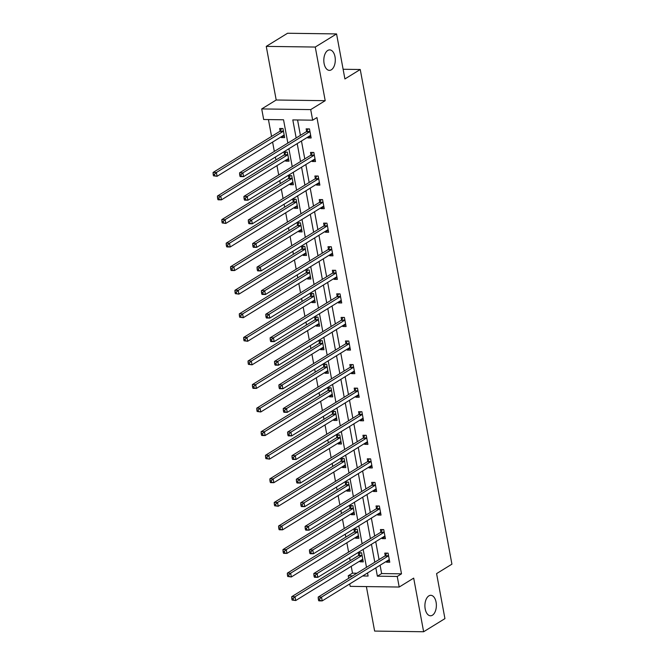<?xml version="1.0" encoding="UTF-8"?>
<svg xmlns="http://www.w3.org/2000/svg" width="665" height="665" viewBox="0 0 665 665"><rect width="100%" height="100%" fill="white"/><g stroke="black" fill="none" stroke-linecap="round" stroke-linejoin="round"><path stroke-width="1" d="M331.345 69.8A10.241 5.736 -89.2 0 1 329.408 70.365A10.241 5.736 -89.2 0 1 323.872 61.795A10.241 5.736 -89.2 0 1 327.762 50.457A10.241 5.736 -89.2 0 1 329.69 49.892A10.241 5.736 -89.2 0 1 335.235 58.462A10.241 5.736 -89.2 0 1 331.345 69.8M432.433 615.216A10.241 5.736 -89.2 0 1 430.496 615.782A10.241 5.736 -89.2 0 1 424.96 607.212A10.241 5.736 -89.2 0 1 428.85 595.882A10.241 5.736 -89.2 0 1 430.779 595.308A10.241 5.736 -89.2 0 1 436.315 603.887A10.241 5.736 -89.2 0 1 432.433 615.216M287.854 143.075L283.539 119.783L263.673 119.509L261.711 108.927L310.713 109.609L312.675 120.182L292.808 119.908L296.158 137.963M276.199 100.008L325.202 100.681L315.26 47.049L336.565 33.923L287.563 33.25L266.258 46.375L276.199 100.008L261.711 108.927M366.382 586.588L374.628 631.077L423.63 631.75L413.688 578.118L399.2 587.037L350.197 586.364L349.748 583.928M348.701 578.284L348.236 575.782L352.65 575.848M351.236 566.331L352.5 573.163L348.236 575.782M268.436 119.575L271.561 136.433M272.608 142.086L274.329 151.404M275.376 157.056L275.925 160.007M276.973 165.651L278.702 174.978M279.749 180.622L280.298 183.573M281.345 189.226L283.066 198.544M284.113 204.197L284.662 207.148M285.709 212.792L287.438 222.118M288.485 227.763L289.034 230.713M290.081 236.358L291.802 245.684M292.849 251.337L293.398 254.279M294.445 259.932L296.174 269.25M297.222 274.903L297.77 277.854M298.818 283.498L300.538 292.824M301.586 298.469L302.134 301.42M303.182 307.072L304.911 316.39M305.958 322.043L306.507 324.994M307.554 330.638L309.283 339.965M310.322 345.609L310.871 348.56M311.918 354.212L313.647 363.531M314.695 369.183L315.243 372.126M316.291 377.778L318.02 387.105M319.059 392.749L319.607 395.7M320.655 401.344L322.384 410.671M323.431 416.315L323.98 419.266M325.027 424.918L326.756 434.237M327.803 439.889L328.344 442.84M329.391 448.484L331.12 457.811M332.168 463.455L332.716 466.406M333.764 472.059L335.493 481.377M336.54 487.029L337.08 489.98M338.128 495.625L339.857 504.951M340.904 510.595L341.453 513.546M342.5 519.199L344.229 528.517M345.276 534.17L345.817 537.112M346.864 542.765L348.593 552.083M349.64 557.736L350.189 560.686M315.26 47.049L266.258 46.375M336.565 33.923L344.911 78.952L360.247 69.501L451.926 564.161L436.589 573.604L444.935 618.625L423.63 631.75M360.247 69.501L343.115 69.268M352.5 573.163L356.914 573.222M366.905 573.363L367.604 573.371M359.832 561.036L359.973 561.809L363.281 561.859L361.602 552.79L358.294 552.748L358.751 555.192M355.459 537.47L355.609 538.243L358.917 538.284L357.238 529.224L353.921 529.174L354.379 531.626M351.095 513.904L351.236 514.668L354.545 514.718L352.866 505.649L349.557 505.608L350.006 508.052M346.723 490.329L346.872 491.102L350.181 491.152L348.502 482.083L345.185 482.042L345.642 484.486M342.359 466.764L342.5 467.537L345.808 467.578L344.129 458.518L340.821 458.468L341.27 460.912M337.986 443.189L338.136 443.962L341.444 444.012L339.765 434.943L336.448 434.902L336.906 437.346M333.622 419.623L333.764 420.396L337.072 420.438L335.393 411.377L332.084 411.327L332.533 413.771M329.25 396.049L329.399 396.822L332.708 396.872L331.029 387.803L327.712 387.762L328.169 390.205M324.886 372.483L325.027 373.256L328.335 373.298L326.656 364.237L323.348 364.187L323.797 366.639M320.513 348.917L320.655 349.69L323.971 349.732L322.292 340.663L318.976 340.621L319.433 343.065M316.149 325.343L316.291 326.116L319.599 326.166L317.92 317.097L314.612 317.055L315.06 319.499M311.777 301.777L311.918 302.55L315.235 302.592L313.556 293.531L310.239 293.481L310.696 295.925M307.413 278.203L307.554 278.976L310.863 279.026L309.183 269.957L305.875 269.915L306.324 272.359M303.041 254.637L303.182 255.41L306.499 255.451L304.819 246.391L301.503 246.341L301.96 248.793M298.676 231.071L298.818 231.836L302.126 231.886L300.447 222.817L297.139 222.775L297.588 225.219M294.304 207.497L294.445 208.27L297.762 208.32L296.083 199.251L292.766 199.209L293.223 201.653M289.94 183.931L290.081 184.704L293.39 184.745L291.711 175.685L288.402 175.635L288.851 178.079M285.568 160.356L285.709 161.13L289.026 161.179L287.347 152.11L284.03 152.069L284.487 154.513M281.204 136.791L281.345 137.564L284.653 137.605L282.974 128.544L279.666 128.495L280.115 130.939M380.097 565.242L381.635 573.562L401.502 573.837L316.939 117.555L312.675 120.182M297.571 119.974L300.414 135.344M301.461 140.988L304.786 158.91M305.834 164.554L309.15 182.476M310.198 188.129L313.523 206.05M314.57 211.694L317.887 229.616M318.934 235.269L322.259 253.19M323.306 258.835L326.623 276.756M327.67 282.409L330.995 300.322M332.043 305.975L335.36 323.897M336.407 329.541L339.732 347.463M340.779 353.115L344.096 371.037M345.143 376.681L348.468 394.603M349.516 400.255L352.841 418.177M353.88 423.821L357.205 441.743M358.252 447.387L361.577 465.309M362.616 470.961L365.941 488.883M366.989 494.527L370.314 512.449M371.361 518.101L374.678 536.023M375.725 541.667L379.05 559.589M386.315 561.401L386.465 562.174L389.773 562.224L388.094 553.155L384.777 553.114L385.235 555.558M381.951 537.835L382.092 538.608L385.401 538.65L383.722 529.589L380.413 529.539L380.862 531.983M377.579 514.261L377.728 515.034L381.037 515.084L379.358 506.015L376.041 505.974L376.498 508.417M373.215 490.695L373.356 491.468L376.664 491.51L374.985 482.449L371.677 482.399L372.126 484.851M368.842 467.129L368.992 467.902L372.3 467.944L370.621 458.883L367.304 458.833L367.762 461.277M364.478 443.555L364.62 444.328L367.928 444.378L366.249 435.309L362.94 435.267L363.389 437.711M360.106 419.989L360.255 420.762L363.564 420.804L361.885 411.743L358.568 411.693L359.025 414.137M355.742 396.415L355.883 397.188L359.191 397.238L357.512 388.169L354.204 388.127L354.653 390.571M351.369 372.849L351.511 373.622L354.827 373.663L353.148 364.603L349.832 364.553L350.289 367.005M347.005 349.283L347.147 350.048L350.455 350.098L348.776 341.029L345.468 340.987L345.916 343.431M342.633 325.709L342.774 326.482L346.091 326.532L344.412 317.463L341.095 317.421L341.552 319.865M338.269 302.143L338.41 302.916L341.719 302.957L340.039 293.897L336.731 293.847L337.18 296.291M333.897 278.569L334.038 279.342L337.354 279.391L335.675 270.322L332.359 270.281L332.816 272.725M329.532 255.003L329.674 255.776L332.982 255.817L331.303 246.757L327.995 246.707L328.444 249.151M325.16 231.428L325.301 232.201L328.618 232.251L326.939 223.182L323.622 223.141L324.079 225.585M320.796 207.862L320.937 208.635L324.246 208.677L322.567 199.616L319.258 199.567L319.707 202.019M316.424 184.296L316.565 185.07L319.882 185.111L318.203 176.05L314.886 176.001L315.343 178.444M312.06 160.722L312.201 161.495L315.509 161.545L313.83 152.476L310.522 152.435L310.971 154.879M307.687 137.156L307.829 137.929L311.145 137.971L309.466 128.91L306.149 128.86L306.607 131.304M325.202 100.681L310.713 109.609M401.502 573.837L397.238 576.464L399.2 587.037M362.649 575.981L368.102 576.056L367.537 572.972M366.49 567.328L363.165 549.406M362.117 543.754L358.801 525.832M357.753 520.188L354.428 502.266M353.381 496.614L350.056 478.7M349.017 473.048L345.692 455.126M344.645 449.482L341.32 431.56M340.281 425.908L336.956 407.986M335.908 402.342L332.583 384.42M331.536 378.767L328.219 360.854M327.172 355.201L323.847 337.28M322.799 331.635L319.483 313.714M318.435 308.061L315.11 290.14M314.063 284.495L310.746 266.574M309.699 260.921L306.374 242.999M305.326 237.355L302.01 219.433M300.962 213.781L297.637 195.867M296.59 190.215L293.273 172.293M292.226 166.649L288.901 148.727M375.833 567.86L377.379 576.189L397.238 576.464M297.205 143.615L300.522 161.537M301.569 167.181L304.894 185.103M305.942 190.755L309.258 208.669M310.306 214.321L313.631 232.243M314.678 237.887L317.995 255.809M319.042 261.461L322.367 279.383M323.414 285.027L326.731 302.949M327.779 308.602L331.103 326.523M332.151 332.168L335.468 350.089M336.515 355.742L339.84 373.655M340.887 379.308L344.204 397.229M345.251 402.874L348.576 420.795M349.624 426.448L352.94 444.37M353.988 450.014L357.313 467.936M358.36 473.588L361.685 491.502M362.724 497.154L366.049 515.076M367.097 520.72L370.422 538.642M371.461 544.294L374.786 562.216M381.635 573.562L377.379 576.189M389.424 560.354L386.465 562.174M362.94 559.988L359.973 561.809M358.568 536.414L355.609 538.243M385.06 536.78L382.092 538.608M354.204 512.848L351.236 514.668M380.688 513.214L377.728 515.034M349.832 489.274L346.872 491.102M376.324 489.639L373.356 491.468M345.468 465.708L342.5 467.537M371.951 466.074L368.992 467.902M341.095 442.142L338.136 443.962M367.587 442.508L364.62 444.328M336.731 418.568L333.764 420.396M363.215 418.933L360.255 420.762M332.359 395.002L329.399 396.822M358.851 395.367L355.883 397.188M327.995 371.427L325.027 373.256M354.478 371.793L351.511 373.622M323.622 347.862L320.655 349.69M350.114 348.227L347.147 350.048M319.258 324.287L316.291 326.116M345.742 324.653L342.774 326.482M314.886 300.721L311.918 302.55M341.378 301.087L338.41 302.916M310.522 277.155L307.554 278.976M337.005 277.521L334.038 279.342M306.149 253.581L303.182 255.41M332.641 253.947L329.674 255.776M301.777 230.015L298.818 231.836M328.269 230.381L325.301 232.201M297.413 206.441L294.445 208.27M323.897 206.807L320.937 208.635M293.041 182.875L290.081 184.704M319.532 183.241L316.565 185.07M288.676 159.309L285.709 161.13M315.16 159.667L312.201 161.495M284.304 135.735L281.345 137.564M310.796 136.101L307.829 137.929M388.659 559.963L389.358 559.972M388.136 556.073L384.827 556.031L318.194 597.07L321.503 597.12L388.136 556.073A1.596 0.898 90.8 0 0 388.435 555.765L388.543 555.599M319.616 598.924L321.503 597.12L322.201 600.894L318.892 600.852L318.568 600.412L319.89 600.429L319.616 598.924L318.286 598.899L318.568 600.412M389.316 559.78L389.175 559.764A1.596 0.898 90.8 0 0 389.141 559.764A1.596 0.898 90.8 0 0 388.842 559.847L322.201 600.894L319.89 600.429M384.827 556.031A1.596 0.898 90.8 0 0 385.126 555.724L386.814 553.139M318.194 597.07L318.286 598.899M362.866 559.606L362.176 559.598M360.322 552.773L358.635 555.358A1.596 0.898 -89.2 0 1 358.344 555.666L291.702 596.705L295.019 596.754L295.717 600.528L362.35 559.489A1.596 0.898 -89.2 0 1 362.649 559.398A1.596 0.898 -89.2 0 1 362.691 559.398L362.832 559.415M362.059 555.233L361.951 555.4A1.596 0.898 -89.2 0 1 361.652 555.707L295.019 596.754L293.124 598.558L291.802 598.533L292.076 600.046L293.406 600.063L293.124 598.558M293.406 600.063L295.717 600.528L292.076 600.046M291.802 598.533L291.702 596.705M384.295 536.389L384.985 536.406M383.772 532.507L380.463 532.457L313.822 573.504L317.139 573.546L383.772 532.507A1.596 0.898 90.8 0 0 384.071 532.2L384.179 532.033M315.243 575.35L317.139 573.546L317.837 577.328L314.528 577.278L314.196 576.846L315.526 576.863L315.243 575.35L313.922 575.333L314.196 576.846M384.952 536.206L384.811 536.198A1.596 0.898 90.8 0 0 384.769 536.189A1.596 0.898 90.8 0 0 384.47 536.281L317.837 577.328L315.526 576.863M380.463 532.457A1.596 0.898 90.8 0 0 380.754 532.15L382.442 529.573M313.822 573.504L313.922 575.333M379.923 512.823L380.621 512.831M379.399 508.933L376.091 508.891L309.458 549.938L312.766 549.98L379.399 508.933A1.596 0.898 90.8 0 0 379.698 508.634L379.806 508.467M310.879 551.784L312.766 549.98L313.464 553.754L310.156 553.712L309.832 553.272L311.154 553.297L310.879 551.784L309.549 551.767L309.832 553.272M380.579 512.64L380.438 512.624A1.596 0.898 90.8 0 0 380.405 512.624A1.596 0.898 90.8 0 0 380.106 512.715L313.464 553.754L311.154 553.297M376.091 508.891A1.596 0.898 90.8 0 0 376.39 508.584L378.077 505.999M309.458 549.938L309.549 551.767M358.502 536.04L357.803 536.023M355.958 529.207L354.27 531.792A1.596 0.898 -89.2 0 1 353.971 532.091L287.338 573.139L290.647 573.18L291.345 576.962L357.986 535.915A1.596 0.898 -89.2 0 1 358.285 535.824A1.596 0.898 -89.2 0 1 358.319 535.832L358.46 535.84M357.687 531.668L357.579 531.834A1.596 0.898 -89.2 0 1 357.28 532.141L290.647 573.18L288.76 574.984L287.43 574.967L287.712 576.48L289.034 576.497L288.76 574.984M289.034 576.497L291.345 576.962L287.712 576.48M287.43 574.967L287.338 573.139M354.129 512.466L353.464 512.457M351.586 505.633L349.898 508.218A1.596 0.898 -89.2 0 1 349.607 508.526L282.966 549.573L286.282 549.614L286.981 553.388L353.614 512.349A1.596 0.898 -89.2 0 1 353.913 512.258A1.596 0.898 -89.2 0 1 353.955 512.258L354.096 512.274M353.323 508.102L353.215 508.268A1.596 0.898 -89.2 0 1 352.916 508.567L286.282 549.614L284.387 551.418L283.066 551.401L283.34 552.906L284.67 552.931L284.387 551.418M284.67 552.931L286.981 553.388L283.672 553.346L283.34 552.906M283.066 551.401L282.966 549.573M375.559 489.249L376.249 489.265M375.035 485.367L371.727 485.317L305.085 526.364L308.402 526.414L375.035 485.367A1.596 0.898 90.8 0 0 375.334 485.059L375.442 484.893M306.507 528.21L308.402 526.414L309.1 530.188L305.784 530.138L305.459 529.706L306.789 529.722L306.507 528.21L305.185 528.193L305.459 529.706M376.215 489.066L376.074 489.058A1.596 0.898 90.8 0 0 376.033 489.058A1.596 0.898 90.8 0 0 375.733 489.141L309.1 530.188L306.789 529.722M371.727 485.317A1.596 0.898 90.8 0 0 372.018 485.018L373.705 482.433M305.085 526.364L305.185 528.193M371.186 465.683L371.885 465.691M370.663 461.793L367.354 461.751L300.721 502.798L304.03 502.84L370.663 461.793A1.596 0.898 90.8 0 0 370.962 461.493L371.07 461.327M302.143 504.644L304.03 502.84L304.728 506.622L301.42 506.572L301.095 506.132L302.417 506.156L302.143 504.644L300.813 504.627L301.095 506.132M371.843 465.5L371.702 465.483A1.596 0.898 90.8 0 0 371.669 465.483A1.596 0.898 90.8 0 0 371.369 465.575L304.728 506.622L302.417 506.156M367.354 461.751A1.596 0.898 90.8 0 0 367.654 461.444L369.341 458.858M300.721 502.798L300.813 504.627M366.847 442.117L367.512 442.125M366.299 438.227L362.99 438.185L296.349 479.224L299.666 479.274L366.299 438.227A1.596 0.898 90.8 0 0 366.598 437.919L366.706 437.753M297.77 481.078L299.666 479.274L300.364 483.048L297.047 483.006L296.723 482.566L298.053 482.582L297.77 481.078L296.449 481.053L296.723 482.566M367.479 441.926L367.338 441.917A1.596 0.898 90.8 0 0 367.296 441.917A1.596 0.898 90.8 0 0 366.997 442.001L300.364 483.048L298.053 482.582M362.99 438.185A1.596 0.898 90.8 0 0 363.281 437.878L364.969 435.292M296.349 479.224L296.449 481.053M349.765 488.9L349.1 488.891M347.221 482.067L345.534 484.652A1.596 0.898 -89.2 0 1 345.235 484.951L278.602 525.998L281.91 526.048L282.608 529.822L349.25 488.775A1.596 0.898 -89.2 0 1 349.549 488.692A1.596 0.898 -89.2 0 1 349.582 488.692L349.724 488.7M348.95 484.527L348.842 484.694A1.596 0.898 -89.2 0 1 348.543 485.001L281.91 526.048L280.023 527.844L278.693 527.827L278.976 529.34L280.298 529.357L280.023 527.844M280.298 529.357L282.608 529.822L279.3 529.781L278.976 529.34M278.693 527.827L278.602 525.998M345.393 465.325L344.728 465.317M342.849 458.493L341.162 461.078A1.596 0.898 -89.2 0 1 340.871 461.385L274.229 502.432L277.546 502.474L278.244 506.256L344.877 465.209A1.596 0.898 -89.2 0 1 345.177 465.118A1.596 0.898 -89.2 0 1 345.218 465.118L345.359 465.134M344.586 460.961L344.478 461.128A1.596 0.898 -89.2 0 1 344.179 461.427L277.546 502.474L275.651 504.278L274.329 504.261L274.603 505.774L275.933 505.791L275.651 504.278M275.933 505.791L278.244 506.256L274.603 505.774M274.329 504.261L274.229 502.432M341.029 441.76L340.33 441.751M338.485 434.927L336.798 437.512A1.596 0.898 -89.2 0 1 336.498 437.819L269.865 478.858L273.174 478.908L273.872 482.682L340.513 441.635A1.596 0.898 -89.2 0 1 340.812 441.552A1.596 0.898 -89.2 0 1 340.846 441.552L340.987 441.568M340.214 437.387L340.106 437.553A1.596 0.898 -89.2 0 1 339.807 437.861L273.174 478.908L271.287 480.712L269.957 480.687L270.239 482.2L271.561 482.216L271.287 480.712M271.561 482.216L273.872 482.682L270.564 482.64L270.239 482.2M269.957 480.687L269.865 478.858M336.656 418.185L335.966 418.177M334.113 411.361L332.425 413.938A1.596 0.898 -89.2 0 1 332.134 414.245L265.493 455.292L268.81 455.334L269.508 459.116L336.141 418.069A1.596 0.898 -89.2 0 1 336.44 417.977A1.596 0.898 -89.2 0 1 336.482 417.986L336.623 417.994M335.85 413.821L335.742 413.987A1.596 0.898 -89.2 0 1 335.443 414.295L268.81 455.334L266.914 457.138L265.593 457.121L265.867 458.634L267.197 458.651L266.914 457.138M267.197 458.651L269.508 459.116L265.867 458.634M265.593 457.121L265.493 455.292M332.292 394.619L331.594 394.611M329.749 387.786L328.061 390.372A1.596 0.898 -89.2 0 1 327.762 390.679L261.129 431.718L264.437 431.768L265.135 435.542L331.777 394.503A1.596 0.898 -89.2 0 1 332.076 394.412A1.596 0.898 -89.2 0 1 332.109 394.412L332.251 394.428M331.478 390.255L331.37 390.422A1.596 0.898 -89.2 0 1 331.07 390.721L264.437 431.768L262.55 433.572L261.22 433.555L261.503 435.06L262.825 435.076L262.55 433.572M262.825 435.076L265.135 435.542L261.827 435.5L261.503 435.06M261.22 433.555L261.129 431.718M327.92 371.053L327.23 371.037M325.376 364.221L323.689 366.806A1.596 0.898 -89.2 0 1 323.398 367.105L256.757 408.152L260.073 408.202L260.771 411.976L327.404 370.929A1.596 0.898 -89.2 0 1 327.704 370.846A1.596 0.898 -89.2 0 1 327.745 370.846L327.887 370.854M327.113 366.681L327.005 366.847A1.596 0.898 -89.2 0 1 326.706 367.155L260.073 408.202L258.178 409.997L256.856 409.981L257.131 411.494L258.461 411.51L258.178 409.997M258.461 411.51L260.771 411.976L257.131 411.494M256.856 409.981L256.757 408.152M323.556 347.479L322.858 347.471M321.012 340.646L319.325 343.231A1.596 0.898 -89.2 0 1 319.025 343.539L252.392 384.586L255.701 384.628L256.399 388.41L323.04 347.363A1.596 0.898 -89.2 0 1 323.34 347.271A1.596 0.898 -89.2 0 1 323.373 347.271L323.514 347.288M322.741 343.115L322.633 343.281A1.596 0.898 -89.2 0 1 322.334 343.581L255.701 384.628L253.814 386.432L252.484 386.415L252.767 387.919L254.088 387.944L253.814 386.432M254.088 387.944L256.399 388.41L253.091 388.36L252.767 387.919M252.484 386.415L252.392 384.586M319.183 323.913L318.493 323.897M316.64 317.08L314.952 319.666A1.596 0.898 -89.2 0 1 314.653 319.965L248.02 361.012L251.328 361.062L252.035 364.836L318.668 323.788A1.596 0.898 -89.2 0 1 318.967 323.705A1.596 0.898 -89.2 0 1 319.009 323.705L319.15 323.714M318.377 319.541L318.269 319.707A1.596 0.898 -89.2 0 1 317.97 320.015L251.328 361.062L249.441 362.857L248.12 362.841L248.394 364.353L249.724 364.37L249.441 362.857M249.724 364.37L252.035 364.836L248.394 364.353M248.12 362.841L248.02 361.012M314.819 300.339L314.121 300.331M312.276 293.514L310.588 296.091A1.596 0.898 -89.2 0 1 310.289 296.399L243.656 337.446L246.964 337.488L247.663 341.27L314.304 300.223A1.596 0.898 -89.2 0 1 314.603 300.131A1.596 0.898 -89.2 0 1 314.636 300.139L314.778 300.148M314.005 295.975L313.897 296.141A1.596 0.898 -89.2 0 1 313.597 296.449L246.964 337.488L245.069 339.291L243.747 339.275L244.03 340.788L245.352 340.804L245.069 339.291M245.352 340.804L247.663 341.27L244.03 340.788M243.747 339.275L243.656 337.446M310.447 276.773L309.782 276.765M307.903 269.94L306.216 272.525A1.596 0.898 -89.2 0 1 305.917 272.833L239.284 313.872L242.592 313.922L243.299 317.695L309.932 276.657A1.596 0.898 -89.2 0 1 310.231 276.565A1.596 0.898 -89.2 0 1 310.272 276.565L310.414 276.582M309.641 272.401L309.533 272.567A1.596 0.898 -89.2 0 1 309.233 272.874L242.592 313.922L240.705 315.725L239.383 315.7L239.658 317.213L240.988 317.23L240.705 315.725M240.988 317.23L243.299 317.695L239.658 317.213M239.383 315.7L239.284 313.872M306.083 253.207L305.418 253.19M303.539 246.374L301.852 248.959A1.596 0.898 -89.2 0 1 301.553 249.259L234.92 290.306L238.228 290.347L238.926 294.13L305.559 253.082A1.596 0.898 -89.2 0 1 305.867 252.991A1.596 0.898 -89.2 0 1 305.9 252.999L306.041 253.008M305.268 248.835L305.16 249.001A1.596 0.898 -89.2 0 1 304.861 249.309L238.228 290.347L236.333 292.151L235.011 292.135L235.294 293.647L236.615 293.664L236.333 292.151M236.615 293.664L238.926 294.13L235.294 293.647M235.011 292.135L234.92 290.306M301.711 229.633L301.046 229.625M299.167 222.8L297.479 225.385A1.596 0.898 -89.2 0 1 297.18 225.693L230.547 266.74L233.856 266.781L234.562 270.555L301.195 229.516A1.596 0.898 -89.2 0 1 301.494 229.425A1.596 0.898 -89.2 0 1 301.536 229.425L301.677 229.442M300.904 225.269L300.796 225.435A1.596 0.898 -89.2 0 1 300.497 225.734L233.856 266.781L231.969 268.585L230.647 268.569L230.921 270.073L232.251 270.098L231.969 268.585M232.251 270.098L234.562 270.555L231.245 270.514L230.921 270.073M230.647 268.569L230.547 266.74M297.346 206.067L296.648 206.05M294.803 199.234L293.115 201.819A1.596 0.898 -89.2 0 1 292.816 202.118L226.183 243.166L229.492 243.215L230.19 246.989L296.823 205.942A1.596 0.898 -89.2 0 1 297.13 205.859A1.596 0.898 -89.2 0 1 297.164 205.859L297.305 205.867M296.532 201.695L296.424 201.861A1.596 0.898 -89.2 0 1 296.125 202.168L229.492 243.215L227.596 245.011L226.275 244.994L226.557 246.507L227.879 246.524L227.596 245.011M227.879 246.524L230.19 246.989L226.881 246.948L226.557 246.507M226.275 244.994L226.183 243.166M292.974 182.493L292.284 182.484M290.43 175.66L288.743 178.245A1.596 0.898 -89.2 0 1 288.444 178.553L221.811 219.6L225.119 219.641L225.826 223.423L292.459 182.376A1.596 0.898 -89.2 0 1 292.758 182.285A1.596 0.898 -89.2 0 1 292.8 182.285L292.941 182.301M292.168 178.129L292.06 178.295A1.596 0.898 -89.2 0 1 291.76 178.594L225.119 219.641L223.232 221.445L221.91 221.428L222.185 222.941L223.515 222.958L223.232 221.445M223.515 222.958L225.826 223.423L222.185 222.941M221.91 221.428L221.811 219.6M362.483 418.543L363.148 418.551M361.926 414.661L358.618 414.611L291.985 455.658L295.293 455.7L361.926 414.661A1.596 0.898 90.8 0 0 362.226 414.353L362.334 414.187M293.406 457.503L295.293 455.7L295.992 459.482L292.683 459.432L292.359 459L293.681 459.016L293.406 457.503L292.076 457.487L292.359 459M363.107 418.36L362.965 418.351A1.596 0.898 90.8 0 0 362.932 418.343A1.596 0.898 90.8 0 0 362.633 418.435L295.992 459.482L293.681 459.016M358.618 414.611A1.596 0.898 90.8 0 0 358.917 414.303L360.605 411.726M291.985 455.658L292.076 457.487M358.111 394.977L358.776 394.985M357.562 391.087L354.254 391.045L287.613 432.084L290.929 432.134L357.562 391.087A1.596 0.898 90.8 0 0 357.861 390.779L357.969 390.613M289.034 433.937L290.929 432.134L291.627 435.908L288.311 435.866L287.987 435.425L289.317 435.442L289.034 433.937L287.712 433.913L287.987 435.425M358.743 394.794L358.601 394.777A1.596 0.898 90.8 0 0 358.56 394.777A1.596 0.898 90.8 0 0 358.26 394.869L291.627 435.908L289.317 435.442M354.254 391.045A1.596 0.898 90.8 0 0 354.545 390.737L356.232 388.152M287.613 432.084L287.712 433.913M353.714 371.403L354.412 371.419M353.19 367.521L349.881 367.471L283.248 408.518L286.557 408.559L353.19 367.521A1.596 0.898 90.8 0 0 353.489 367.213L353.597 367.047M284.67 410.363L286.557 408.559L287.255 412.342L283.947 412.292L283.623 411.859L284.944 411.876L284.67 410.363L283.34 410.347L283.623 411.859M354.37 371.22L354.229 371.211A1.596 0.898 90.8 0 0 354.196 371.203A1.596 0.898 90.8 0 0 353.896 371.294L287.255 412.342L284.944 411.876M349.881 367.471A1.596 0.898 90.8 0 0 350.181 367.171L351.868 364.586M283.248 408.518L283.34 410.347M349.349 347.837L350.039 347.845M348.826 343.946L345.517 343.905L278.876 384.952L282.184 384.993L348.826 343.946A1.596 0.898 90.8 0 0 349.125 343.647L349.233 343.481M280.298 386.797L282.184 384.993L282.891 388.767L279.574 388.726L279.25 388.285L280.58 388.31L280.298 386.797L278.976 386.781L279.25 388.285M350.006 347.654L349.865 347.637A1.596 0.898 90.8 0 0 349.823 347.637A1.596 0.898 90.8 0 0 349.524 347.728L282.891 388.767L280.58 388.31M345.517 343.905A1.596 0.898 90.8 0 0 345.808 343.597L347.496 341.012M278.876 384.952L278.976 386.781M344.977 324.262L345.675 324.279M344.453 320.38L341.145 320.331L274.512 361.378L277.82 361.428L344.453 320.38A1.596 0.898 90.8 0 0 344.753 320.073L344.861 319.907M275.925 363.223L277.82 361.428L278.519 365.201L275.21 365.16L274.886 364.719L276.208 364.736L275.925 363.223L274.603 363.206L274.886 364.719M345.634 324.079L345.492 324.071A1.596 0.898 90.8 0 0 345.459 324.071A1.596 0.898 90.8 0 0 345.16 324.154L278.519 365.201L276.208 364.736M341.145 320.331A1.596 0.898 90.8 0 0 341.444 320.031L343.132 317.446M274.512 361.378L274.603 363.206M340.613 300.696L341.303 300.705M340.089 296.814L336.773 296.765L270.14 337.812L273.448 337.853L340.089 296.814A1.596 0.898 90.8 0 0 340.389 296.507L340.497 296.341M271.561 339.657L273.448 337.853L274.155 341.635L270.838 341.586L270.514 341.153L271.844 341.17L271.561 339.657L270.239 339.64L270.514 341.153M341.27 300.514L341.128 300.497A1.596 0.898 90.8 0 0 341.087 300.497A1.596 0.898 90.8 0 0 340.788 300.588L274.155 341.635L271.844 341.17M336.773 296.765A1.596 0.898 90.8 0 0 337.072 296.457L338.759 293.872M270.14 337.812L270.239 339.64M336.241 277.13L336.939 277.139M335.717 273.24L332.409 273.199L265.776 314.237L269.084 314.287L335.717 273.24A1.596 0.898 90.8 0 0 336.016 272.933L336.124 272.766M267.189 316.091L269.084 314.287L269.782 318.061L266.474 318.02L266.15 317.579L267.471 317.596L267.189 316.091L265.867 316.066L266.15 317.579M336.897 276.948L336.756 276.931A1.596 0.898 90.8 0 0 336.723 276.931A1.596 0.898 90.8 0 0 336.415 277.014L269.782 318.061L267.471 317.596M332.409 273.199A1.596 0.898 90.8 0 0 332.708 272.891L334.395 270.306M265.776 314.237L265.867 316.066M331.877 253.556L332.567 253.565M331.353 249.674L328.036 249.624L261.403 290.672L264.712 290.713L331.353 249.674A1.596 0.898 90.8 0 0 331.652 249.367L331.76 249.2M262.825 292.517L264.712 290.713L265.418 294.495L262.101 294.445L261.777 294.013L263.107 294.03L262.825 292.517L261.503 292.5L261.777 294.013M332.533 253.373L332.392 253.365A1.596 0.898 90.8 0 0 332.35 253.357A1.596 0.898 90.8 0 0 332.051 253.448L265.418 294.495L263.107 294.03M328.036 249.624A1.596 0.898 90.8 0 0 328.335 249.317L330.023 246.74M261.403 290.672L261.503 292.5M327.504 229.99L328.202 229.999M326.981 226.1L323.672 226.058L257.039 267.097L260.348 267.147L326.981 226.1A1.596 0.898 90.8 0 0 327.28 225.801L327.388 225.635M258.452 268.951L260.348 267.147L261.046 270.921L257.737 270.879L257.413 270.439L258.735 270.456L258.452 268.951L257.131 268.934L257.413 270.439M328.161 229.807L328.02 229.791A1.596 0.898 90.8 0 0 327.986 229.791A1.596 0.898 90.8 0 0 327.679 229.882L261.046 270.921L258.735 270.456M323.672 226.058A1.596 0.898 90.8 0 0 323.971 225.751L325.659 223.166M257.039 267.097L257.131 268.934M323.14 206.416L323.83 206.433M322.616 202.534L319.3 202.484L252.667 243.531L255.975 243.581L322.616 202.534A1.596 0.898 90.8 0 0 322.916 202.227L323.024 202.06M254.088 245.377L255.975 243.581L256.682 247.355L253.365 247.305L253.041 246.873L254.371 246.89L254.088 245.377L252.767 245.36L253.041 246.873M323.797 206.233L323.656 206.225A1.596 0.898 90.8 0 0 323.614 206.225A1.596 0.898 90.8 0 0 323.315 206.308L256.682 247.355L254.371 246.89M319.3 202.484A1.596 0.898 90.8 0 0 319.599 202.185L321.286 199.6M252.667 243.531L252.767 245.36M318.801 182.85L319.466 182.858M318.244 178.96L314.936 178.918L248.303 219.965L251.611 220.007L318.244 178.96A1.596 0.898 90.8 0 0 318.543 178.661L318.651 178.494M249.716 221.811L251.611 220.007L252.309 223.789L249.001 223.739L248.677 223.299L249.998 223.324L249.716 221.811L248.394 221.794L248.677 223.299M319.424 182.667L319.283 182.651A1.596 0.898 90.8 0 0 319.25 182.651A1.596 0.898 90.8 0 0 318.942 182.742L252.309 223.789L249.998 223.324M314.936 178.918A1.596 0.898 90.8 0 0 315.235 178.611L316.922 176.025M248.303 219.965L248.394 221.794M314.429 159.284L315.094 159.292M313.88 155.394L310.563 155.352L243.93 196.391L247.239 196.441L313.88 155.394A1.596 0.898 90.8 0 0 314.179 155.086L314.287 154.92M245.352 198.237L247.239 196.441L247.945 200.215L244.629 200.173L244.304 199.733L245.634 199.749L245.352 198.237L244.03 198.22L244.304 199.733M315.06 159.093L314.919 159.085A1.596 0.898 90.8 0 0 314.878 159.085A1.596 0.898 90.8 0 0 314.578 159.168L247.945 200.215L245.634 199.749M310.563 155.352A1.596 0.898 90.8 0 0 310.863 155.045L312.55 152.46M243.93 196.391L244.03 198.22M288.602 158.927L287.912 158.918M286.066 152.094L284.379 154.679A1.596 0.898 -89.2 0 1 284.08 154.987L217.447 196.025L220.755 196.075L221.453 199.849L288.086 158.802A1.596 0.898 -89.2 0 1 288.394 158.719A1.596 0.898 -89.2 0 1 288.427 158.719L288.568 158.727M287.795 154.554L287.687 154.721A1.596 0.898 -89.2 0 1 287.388 155.028L220.755 196.075L218.86 197.879L217.538 197.854L217.821 199.367L219.142 199.384L218.86 197.879M219.142 199.384L221.453 199.849L218.145 199.808L217.821 199.367M217.538 197.854L217.447 196.025M310.031 135.71L310.721 135.718M309.508 131.828L306.199 131.778L239.566 172.825L242.875 172.867L309.508 131.828A1.596 0.898 90.8 0 0 309.807 131.52L309.915 131.354M240.979 174.671L242.875 172.867L243.573 176.649L240.265 176.599L239.94 176.167L241.262 176.183L240.979 174.671L239.658 174.654L239.94 176.167M310.688 135.527L310.547 135.519A1.596 0.898 90.8 0 0 310.513 135.51A1.596 0.898 90.8 0 0 310.206 135.602L243.573 176.649L241.262 176.183M306.199 131.778A1.596 0.898 90.8 0 0 306.499 131.471L308.186 128.894M239.566 172.825L239.658 174.654M284.238 135.352L283.548 135.344M281.694 128.528L280.007 131.105A1.596 0.898 -89.2 0 1 279.707 131.412L213.074 172.459L216.383 172.501L217.089 176.283L283.722 135.236A1.596 0.898 -89.2 0 1 284.022 135.145A1.596 0.898 -89.2 0 1 284.063 135.153L284.204 135.161M283.431 130.988L283.323 131.155A1.596 0.898 -89.2 0 1 283.024 131.462L216.383 172.501L214.496 174.305L213.174 174.288L213.448 175.801L214.778 175.818L214.496 174.305M214.778 175.818L217.089 176.283L213.448 175.801M213.174 174.288L213.074 172.459M388.435 555.765L385.126 555.724M358.635 555.358L361.951 555.4M358.344 555.666L361.652 555.707M384.071 532.2L380.754 532.15M379.698 508.634L376.39 508.584M354.27 531.792L357.579 531.834M353.971 532.091L357.28 532.141M349.898 508.218L353.215 508.268M349.607 508.526L352.916 508.567M375.334 485.059L372.018 485.018M370.962 461.493L367.654 461.444M366.598 437.919L363.281 437.878M345.534 484.652L348.842 484.694M345.235 484.951L348.543 485.001M341.162 461.078L344.478 461.128M340.871 461.385L344.179 461.427M336.798 437.512L340.106 437.553M336.498 437.819L339.807 437.861M332.425 413.938L335.742 413.987M332.134 414.245L335.443 414.295M328.061 390.372L331.37 390.422M327.762 390.679L331.07 390.721M323.689 366.806L327.005 366.847M323.398 367.105L326.706 367.155M319.325 343.231L322.633 343.281M319.025 343.539L322.334 343.581M314.952 319.666L318.269 319.707M314.653 319.965L317.97 320.015M310.588 296.091L313.897 296.141M310.289 296.399L313.597 296.449M306.216 272.525L309.533 272.567M305.917 272.833L309.233 272.874M301.852 248.959L305.16 249.001M301.553 249.259L304.861 249.309M297.479 225.385L300.796 225.435M297.18 225.693L300.497 225.734M293.115 201.819L296.424 201.861M292.816 202.118L296.125 202.168M288.743 178.245L292.06 178.295M288.444 178.553L291.76 178.594M362.226 414.353L358.917 414.303M357.861 390.779L354.545 390.737M353.489 367.213L350.181 367.171M349.125 343.647L345.808 343.597M344.753 320.073L341.444 320.031M340.389 296.507L337.072 296.457M336.016 272.933L332.708 272.891M331.652 249.367L328.335 249.317M327.28 225.801L323.971 225.751M322.916 202.227L319.599 202.185M318.543 178.661L315.235 178.611M314.179 155.086L310.863 155.045M284.379 154.679L287.687 154.721M284.08 154.987L287.388 155.028M309.807 131.52L306.499 131.471M280.007 131.105L283.323 131.155M279.707 131.412L283.024 131.462"/></g></svg>
